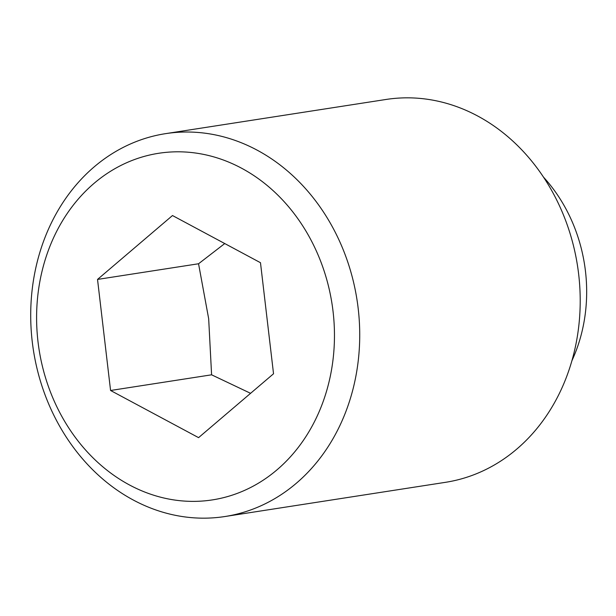 <?xml version="1.0" encoding="UTF-8"?>
<svg xmlns="http://www.w3.org/2000/svg" width="616" height="616" viewBox="0 0 616 616"><rect width="100%" height="100%" fill="white"/><g stroke="black" fill="none" stroke-linecap="round" stroke-linejoin="round"><path stroke-width="0.92" d="M165.535 133.657L386.016 99.469A193.724 163.748 81.2 0 1 393.1 98.56A193.724 163.748 81.2 0 1 578.124 270A193.724 163.748 81.2 0 1 445.376 482.343L224.902 516.531A193.724 163.748 81.2 0 1 217.818 517.44A193.724 163.748 81.2 0 1 32.794 346A193.724 163.748 81.2 0 1 165.535 133.657A193.724 163.748 81.2 0 1 172.626 132.74A193.724 163.748 81.2 0 1 357.642 304.189A193.724 163.748 81.2 0 1 224.902 516.531M205.99 500.723A175.375 148.24 81.2 0 1 38.007 341.726A175.375 148.24 81.2 0 1 165.073 152.46A175.375 148.24 81.2 0 1 333.056 311.465A175.375 148.24 81.2 0 1 205.99 500.723M250.581 393.324L211.596 374.813L208.67 318.734L198.552 263.764L224.748 243.551M172.488 215.538L260.483 262.709L273.535 373.766L198.575 437.645L110.572 390.482L97.528 279.425L172.488 215.538M97.528 279.425L198.552 263.764M110.572 390.482L211.596 374.813M543.474 177.108A150.135 126.904 81.2 0 1 571.933 360.676"/></g></svg>
